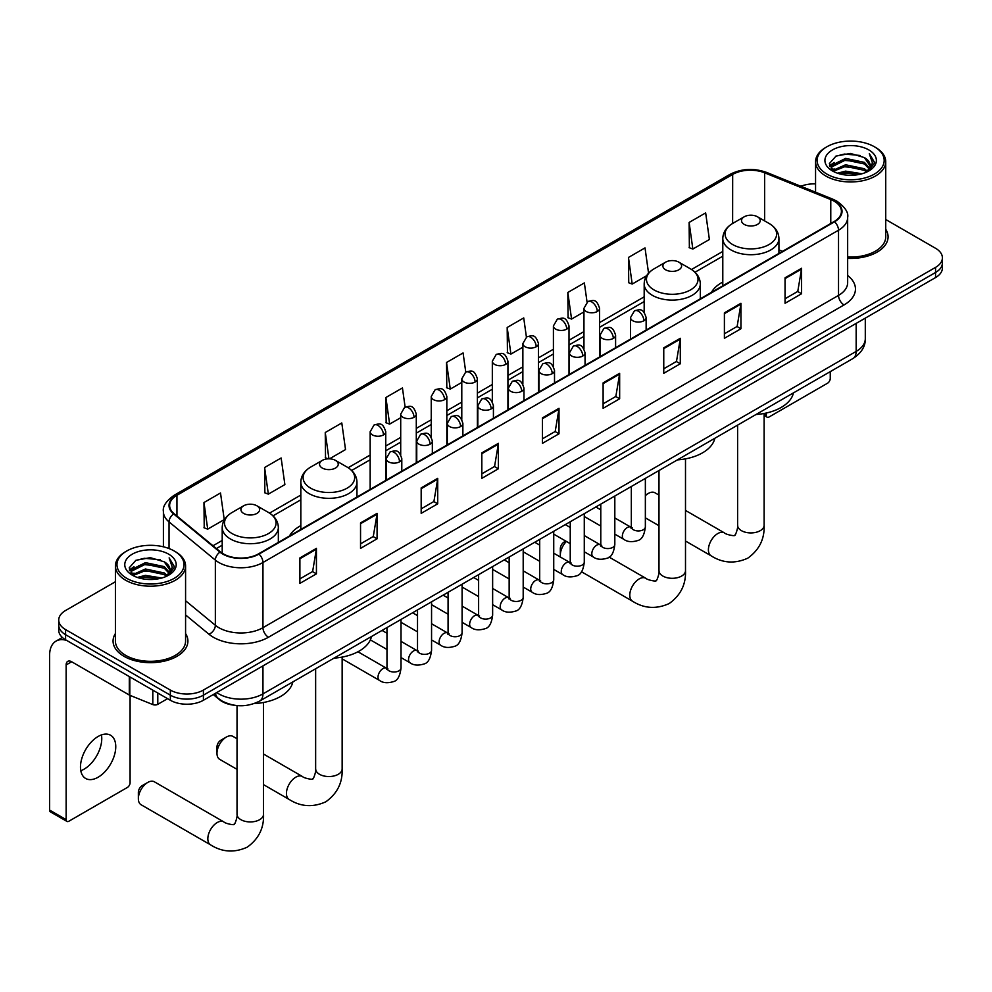 <?xml version="1.0" encoding="UTF-8"?>
<svg xmlns="http://www.w3.org/2000/svg" width="992" height="992" viewBox="0 0 992 992"><rect width="100%" height="100%" fill="white"/><g stroke="black" fill="none" stroke-linecap="round" stroke-linejoin="round"><path stroke-width="1.49" d="M300.824 525.636A41.317 23.858 0 0 0 289.478 535.99M722.796 282.026A41.317 23.858 0 0 0 711.45 292.367M234.348 705.25A23.386 13.504 180 0 1 219.542 699.732L213.28 694.561M115.407 581.746L65.584 610.502A23.386 13.504 0 0 0 58.739 620.05L58.739 630.242A23.386 13.504 0 0 0 65.584 639.79L170.339 700.265A23.386 13.504 0 0 0 203.41 700.265L935.555 277.562A23.386 13.504 0 0 0 942.4 268.014L942.4 262.93A23.386 13.504 0 0 1 935.555 272.478A23.386 13.504 0 0 0 942.4 262.93L942.4 257.833A23.386 13.504 0 0 0 935.555 248.285L885.732 219.517M58.739 620.05A23.386 13.504 0 0 0 65.584 629.598L170.339 690.072A23.386 13.504 0 0 0 203.41 690.072L203.41 695.169L935.555 272.478L203.41 695.169A23.386 13.504 0 0 1 170.339 695.169A23.386 13.504 0 0 0 203.41 695.169L203.41 700.265M65.584 629.598L65.584 634.694L170.339 695.169L65.584 634.694A23.386 13.504 0 0 1 58.739 625.146A23.386 13.504 0 0 0 65.584 634.694L65.584 639.79M115.407 633.541A37.423 21.601 0 0 0 113.063 641.055A37.423 21.601 0 0 0 124.025 656.332A37.423 21.601 0 0 0 164.808 661.019A37.423 21.601 0 0 0 187.91 641.055A37.423 21.601 0 0 0 185.578 633.541A37.423 21.601 0 0 1 187.91 641.055A37.423 21.601 0 0 1 164.808 661.019A37.423 21.601 0 0 1 124.025 656.332A37.423 21.601 0 0 1 113.063 641.055A37.423 21.601 0 0 1 115.407 633.541M834.111 201.178A24.949 14.409 180 0 1 841.414 211.358A24.949 14.409 180 0 1 834.111 221.551L258.54 553.846A24.949 14.409 180 0 1 220.472 551.924L174.146 513.732A24.949 14.409 180 0 1 169.632 505.474A24.949 14.409 180 0 1 176.948 495.281L732.679 174.431A24.949 14.409 180 0 1 764.634 172.819L830.775 199.566A24.949 14.409 180 0 1 834.111 201.178M834.545 200.917A25.569 14.768 0 0 0 831.135 199.268L764.981 172.521A25.569 14.768 0 0 0 732.232 174.183L176.502 495.033A25.569 14.768 0 0 0 173.637 513.943L219.951 552.122A25.569 14.768 0 0 0 258.986 554.094L834.545 221.799A25.569 14.768 0 0 0 834.545 200.917M299.894 557.926L299.894 583.383L316.436 573.835L316.436 548.365L299.894 557.926M299.894 578.869L312.629 571.516L316.361 549.221A6.237 3.596 -120 0 0 316.436 548.365M312.517 571.578L316.436 573.835M360.542 522.908L360.542 548.378L377.072 538.817L377.072 513.36L360.542 522.908M360.542 543.852L373.277 536.498L377.01 514.203A6.237 3.596 -120 0 0 377.072 513.36M373.166 536.56L377.072 538.817M421.178 487.89L421.178 513.36L437.72 503.812L437.72 478.342L421.178 487.89M421.178 508.846L433.913 501.481L437.658 479.198A6.237 3.596 -120 0 0 437.72 478.342M433.802 501.555L437.72 503.812M481.827 452.885L481.827 478.342L498.368 468.794L498.368 443.337L481.827 452.885M481.827 473.829L494.562 466.476L498.294 444.18A6.237 3.596 -120 0 0 498.368 443.337M494.45 466.538L498.368 468.794M785.044 277.822L785.044 303.279L801.586 293.731L801.586 268.274L785.044 277.822M785.044 298.766L797.779 291.412L801.511 269.117A6.237 3.596 -120 0 0 801.586 268.274M797.667 291.474L801.586 293.731M724.396 312.84L724.396 338.297L740.937 328.749L740.937 303.279L724.396 312.84M724.396 333.783L737.143 326.43L740.875 304.135A6.237 3.596 -120 0 0 740.937 303.279M737.031 326.492L740.937 328.749M663.76 347.845L663.76 373.314L680.289 363.766L680.289 338.297L663.76 347.845M663.76 368.788L676.494 361.435L680.227 339.14A6.237 3.596 -120 0 0 680.289 338.297M676.383 361.497L680.289 363.766M603.111 382.862L603.111 408.32L619.653 398.772L619.653 373.314L603.111 382.862M603.111 403.806L615.846 396.453L619.578 374.158A6.237 3.596 -120 0 0 619.653 373.314M615.734 396.515L619.653 398.772M542.463 417.868L542.463 443.337L559.004 433.789L559.004 408.32L542.463 417.868M542.463 438.811L555.21 431.458L558.942 409.163A6.237 3.596 -120 0 0 559.004 408.32M555.098 431.532L559.004 433.789M847.652 258.366A37.423 21.601 0 0 0 888.076 236.828A37.423 21.601 0 0 0 885.732 229.301A37.423 21.601 0 0 1 888.076 236.828A37.423 21.601 0 0 1 847.652 258.366M203.41 690.072L935.555 267.381A23.386 13.504 0 0 0 942.4 257.833M815.56 183.88A23.386 13.504 0 0 0 800.891 186.273M329.493 458.825L345.526 449.574L341.794 422.964L325.252 432.512L325.525 457.82M264.604 467.53L268.348 494.128L284.878 484.58L281.145 457.982L264.604 467.53L264.876 492.838M203.968 502.535L207.7 529.145L224.242 519.597L220.509 492.987L203.968 502.535L204.228 527.843M526.405 337.057L523.726 317.924L507.185 327.472L507.445 352.78M587.053 302.089L584.362 282.918L567.833 292.466L568.094 317.775M648.557 273.172L645.011 247.901L628.469 257.449L628.742 282.757M689.118 222.444L692.85 249.042L709.392 239.494L705.659 212.896L689.118 222.444L689.378 247.752M405.12 407.092L402.442 387.946L385.9 397.494L386.161 422.815M465.756 372.05L463.078 352.941L446.536 362.489L446.809 387.798M446.536 362.489L450.269 389.087L461.788 382.441M450.269 389.087L446.536 387.698M507.185 327.472L510.917 354.082L522.871 347.175M510.917 354.082L507.185 352.681M567.833 292.466L571.566 319.064L583.953 311.91M571.566 319.064L567.833 317.676M628.469 257.449L632.202 284.059L646.586 275.751M632.202 284.059L628.469 282.658M692.85 249.042L689.118 247.653M385.9 397.494L389.633 424.105L400.706 417.706M389.633 424.105L385.9 422.716M328.203 458.825L325.252 457.721M325.252 432.512L328.947 458.812M268.348 494.128L264.604 492.739M207.7 529.145L203.968 527.744M764.113 414.135L766.295 415.388A3.894 2.257 120 0 0 767.101 417.173A3.894 2.257 120 0 0 769.06 416.987L827.489 383.247A3.894 2.257 120 0 0 830.254 378.473L830.254 371.64M766.295 415.388L766.295 413.019M826.944 174.121A33.53 19.356 0 0 0 874.349 174.121A33.53 19.356 0 0 0 874.349 146.742L875.452 147.386A35.08 20.262 0 0 1 885.732 161.708A35.08 20.262 0 0 1 864.069 180.42A35.08 20.262 0 0 1 825.84 176.03A35.08 20.262 0 0 1 815.56 161.708A35.08 20.262 0 0 1 825.84 147.386L826.944 146.742A33.53 19.356 0 0 0 826.944 174.121M847.652 257.002A35.08 20.262 0 0 0 885.732 236.828L885.732 161.708M837.508 173.203L845.606 171.132L862.011 173.761M839.827 173.91L845.606 172.72L859.605 174.356M832.499 170.587L845.606 164.771L864.429 168.739L867.454 171.256M833.28 171.269L845.606 166.358L864.429 170.339L866.624 172.013M831.383 169.52L831.817 165.292L845.606 158.398L864.429 162.378L869.587 168.218M831.222 168.752L831.817 166.892L845.606 159.997L864.429 163.965L869.215 168.987M866.425 172.174A19.493 11.259 0 0 0 870.145 165.552A19.493 11.259 0 0 0 864.429 157.604L870.133 165.937M868.843 149.928A25.73 14.855 0 0 0 832.511 149.904A25.73 14.855 0 0 0 832.338 170.872A25.73 14.855 0 0 0 832.449 170.934A25.73 14.855 0 0 0 868.955 170.872A25.73 14.855 0 0 0 868.843 149.928M864.429 157.604L850.429 153.425L836.033 156.066L829.362 163.606L833.788 171.641M868.012 171.393L874.237 163.506L874.361 162.093L869.302 153.636L872.489 163.11L866.624 172.075M875.452 147.386L874.349 146.742A33.53 19.356 0 0 0 826.944 146.742M869.302 153.636L874.349 162.415M835.698 156.24L844.514 154.058L860.3 155.471M829.622 166.482L832.499 164.226M838.823 161.522L844.514 160.419L859.742 161.671M838.823 167.896L844.514 166.792L859.742 168.045M839.988 173.96L844.514 173.154L859.593 174.369M829.448 165.85L834.173 162.49M831.966 170.128L834.173 168.863M658.986 495.12L654.943 492.776A13.256 7.651 120 0 0 648.322 493.433L645.358 495.144L648.322 493.433A13.256 7.651 120 0 0 645.358 495.702M722.796 285.808L722.796 238.502A28.074 16.207 0 0 0 731.017 249.959A28.074 16.207 0 0 0 761.608 253.481A28.074 16.207 0 0 0 778.931 238.502C778.72 232.264 775.446 227.255 769.098 223.473L757.479 216.777A9.362 5.406 0 0 0 744.248 216.777A9.362 5.406 0 0 0 744.248 224.415A9.362 5.406 0 0 0 757.479 224.415A9.362 5.406 0 0 0 757.479 216.777L769.098 223.473A25.78 14.892 0 0 1 769.098 244.528A25.78 14.892 0 0 1 732.629 244.528A25.78 14.892 0 0 1 732.629 223.473L732.679 174.431M756.016 414.507A42.879 24.763 0 0 0 793.426 392.906M566.382 541.446A13.256 7.651 120 0 0 560.331 555.061L560.331 548.688A5.456 3.15 -60 0 1 564.188 542.004L565.775 541.099L564.188 542.004M560.331 555.061A13.256 7.651 120 0 0 560.517 557.12M665.632 269.799A9.362 5.406 0 0 0 678.863 269.799A9.362 5.406 0 0 0 678.863 262.161L690.482 268.869A25.78 14.892 0 0 1 690.482 289.924A25.78 14.892 0 0 1 654.013 289.924A25.78 14.892 0 0 1 654.013 268.869C647.664 272.639 644.391 277.648 644.18 283.898A28.074 16.207 0 0 0 652.401 295.356A28.074 16.207 0 0 0 682.992 298.865A28.074 16.207 0 0 0 700.315 283.898C700.104 277.648 696.83 272.639 690.482 268.869L678.863 262.161A9.362 5.406 0 0 0 665.632 262.161A9.362 5.406 0 0 0 665.632 269.799M677.4 459.891A42.879 24.763 0 0 0 714.81 438.29M216.975 753.288L216.975 746.926A5.456 3.15 -60 0 1 220.832 740.243L226.35 737.056A13.256 7.651 120 0 0 216.975 753.288A13.256 7.651 120 0 0 219.716 759.364L237.026 769.346M322.276 468.038A9.362 5.406 0 0 0 335.507 468.038A9.362 5.406 0 0 0 335.507 460.4L347.126 467.096A25.78 14.892 0 0 1 347.126 488.151A25.78 14.892 0 0 1 310.657 488.151A25.78 14.892 0 0 1 310.657 467.096C304.308 470.878 301.035 475.887 300.824 482.124A28.074 16.207 0 0 0 309.045 493.582A28.074 16.207 0 0 0 339.636 497.104A28.074 16.207 0 0 0 356.959 482.124C356.748 475.887 353.474 470.878 347.126 467.096L335.507 460.4A9.362 5.406 0 0 0 322.276 460.4A9.362 5.406 0 0 0 322.276 468.038M334.044 658.13A42.879 24.763 0 0 0 371.467 636.529M237.026 738.742L232.971 736.399A13.256 7.651 120 0 0 226.35 737.056L220.832 740.243M138.359 798.684L138.359 792.31A5.456 3.15 -60 0 1 142.216 785.627L147.734 782.452A13.256 7.651 120 0 0 138.359 798.684A13.256 7.651 120 0 0 141.1 804.748L210.564 844.849A13.256 7.651 -60 0 1 208.543 834.235A13.256 7.651 -60 0 1 217.198 822.554A13.256 7.651 -60 0 1 223.82 821.897C225.333 823.707 235.377 825.53 233.963 824.216C234.385 826.1 237.832 816.49 237.026 814.283A13.256 7.651 180 0 0 240.907 819.69A13.256 7.651 180 0 0 259.644 819.69A13.256 7.651 180 0 0 263.525 814.283C264.095 827.998 258.652 838.959 247.219 847.168C234.385 852.971 222.171 852.202 210.564 844.849M243.66 513.422A9.362 5.406 0 0 0 256.891 513.422A9.362 5.406 0 0 0 256.891 505.784L268.51 512.492A25.78 14.892 0 0 1 268.51 533.547A25.78 14.892 0 0 1 232.041 533.547A25.78 14.892 0 0 1 232.041 512.492C225.692 516.262 222.419 521.271 222.208 527.521A28.074 16.207 0 0 0 230.429 538.978A28.074 16.207 0 0 0 261.02 542.488A28.074 16.207 0 0 0 278.343 527.521C278.132 521.271 274.858 516.262 268.51 512.492L256.891 505.784A9.362 5.406 0 0 0 243.66 505.784A9.362 5.406 0 0 0 243.66 513.422M254.088 703.601A42.879 24.763 0 0 0 292.851 681.913M223.82 821.897L154.355 781.795A13.256 7.651 120 0 0 147.734 782.452L142.216 785.627M101.444 734.923A24.949 14.409 -60 0 1 84.122 769.147A24.949 14.409 -60 0 1 80.786 770.71M98.109 777.232A24.949 14.409 120 0 0 114.415 755.247A24.949 14.409 120 0 0 110.596 735.246A24.949 14.409 120 0 0 98.109 736.486A24.949 14.409 120 0 0 81.815 758.471A24.949 14.409 120 0 0 85.634 778.46A24.949 14.409 120 0 0 98.109 777.232M157.79 693.024L157.79 704.32L167.574 698.666M66.749 640.46A31.186 18.005 -120 0 0 56.06 641.105A31.186 18.005 -120 0 0 49.6 655.377L49.6 810.08L66.142 819.628L66.142 664.925A7.8 4.501 60 0 1 67.754 661.366A7.8 4.501 60 0 1 71.647 661.751L129.295 695.032L129.295 676.569M66.142 819.628A3.894 2.257 120 0 0 66.948 821.413L50.406 811.865A3.894 2.257 -60 0 1 49.6 810.08M66.948 821.413A3.894 2.257 120 0 0 68.894 821.215L127.336 787.474A3.894 2.257 120 0 0 130.088 782.7L130.088 695.392M157.79 704.32A3.894 2.257 180 0 1 152.805 704.568L129.816 695.28A3.894 2.257 180 0 1 129.295 695.032M126.778 578.348A33.53 19.356 0 0 0 174.195 578.348A33.53 19.356 0 0 0 174.195 550.982L175.299 551.614A35.08 20.262 0 0 1 185.578 565.936A35.08 20.262 0 0 1 163.916 584.66A35.08 20.262 0 0 1 125.686 580.258A35.08 20.262 0 0 1 115.407 565.936A35.08 20.262 0 0 1 125.674 551.614L126.778 550.982A33.53 19.356 0 0 0 126.778 578.348M115.407 565.936L115.407 641.055A35.08 20.262 0 0 0 125.686 655.377A35.08 20.262 0 0 0 163.916 659.767A35.08 20.262 0 0 0 185.578 641.055L185.578 565.936M137.355 577.443L145.44 575.372L161.845 578.001M139.674 578.15L145.44 576.96L159.452 578.596M132.333 574.814L145.44 568.999L164.275 572.979L167.301 575.484M133.114 575.496L145.44 570.586L164.275 574.566L166.458 576.24M131.229 573.76L131.663 569.532L145.44 562.638L164.275 566.606L169.421 572.458M131.056 572.979L131.663 571.119L145.44 564.225L164.275 568.205L169.062 573.215M166.259 576.402A19.493 11.259 0 0 0 169.979 569.792A19.493 11.259 0 0 0 164.275 561.832L169.967 570.177M168.677 554.168A25.73 14.855 0 0 0 132.358 554.131A25.73 14.855 0 0 0 132.184 575.1A25.73 14.855 0 0 0 132.296 575.174A25.73 14.855 0 0 0 168.789 575.1A25.73 14.855 0 0 0 168.677 554.168M164.275 561.832L150.263 557.653L135.879 560.306L129.208 567.846L133.622 575.881M167.859 575.62L174.071 567.734L174.195 566.32L169.136 557.876L172.323 567.337L166.47 576.315M175.299 551.614L174.195 550.982A33.53 19.356 0 0 0 126.778 550.982M169.136 557.876L174.195 566.643M135.544 560.468L144.348 558.298L160.146 559.711M129.456 570.71L132.333 568.453M138.669 565.762L144.348 564.659L159.576 565.911M138.669 572.124L144.348 571.02L159.576 572.272M139.835 578.187L144.348 577.394L159.427 578.596M129.295 570.09L134.007 566.73M131.8 574.368L134.007 573.091M216.752 692.552A31.186 18.005 0 0 0 218.848 693.892A31.186 18.005 0 0 0 262.954 693.892L856.158 351.416A31.186 18.005 0 0 0 865.297 338.681C865.52 346.419 861.403 353.04 852.934 358.546L259.73 701.034A15.599 9.002 60 0 0 262.954 693.892L262.954 665.88M856.158 323.404L856.158 351.416A15.599 9.002 60 0 1 852.934 358.546M215.487 693.284A15.599 10.428 129.5 0 0 218.215 698.356L213.478 694.45M935.555 277.562L935.555 267.381M170.339 700.265L170.339 690.072M847.652 275.516A38.986 22.506 180 0 1 844.031 304.941L268.472 637.236A7.8 4.501 60 0 1 262.954 627.688L838.525 295.393A31.186 18.005 0 0 0 847.652 282.658L847.652 217.471A31.186 18.005 180 0 1 838.525 230.206A7.8 4.501 -120 0 0 834.545 221.799M268.472 637.236A38.986 22.506 180 0 1 213.342 637.236A38.986 22.506 180 0 1 208.965 634.235L185.578 614.941M219.951 552.122A7.8 5.22 129.5 0 0 215.351 560.096L215.351 625.282A31.186 18.005 0 0 0 218.848 627.688A31.186 18.005 0 0 0 262.954 627.688L262.954 562.501A31.186 18.005 180 0 1 215.351 560.096L169.037 521.904A31.186 18.005 180 0 1 163.395 511.574L163.395 546.803M847.652 217.471C848.693 212.598 845.11 207.167 836.901 201.165L832.809 199.181A7.8 3.646 112 0 0 831.135 199.268M832.809 199.181L766.655 172.434C753.746 167.871 741.483 168.528 729.876 174.431A7.8 4.501 60 0 1 732.232 174.183M176.502 495.033A7.8 4.501 -120 0 0 174.146 495.281C166.048 501.096 162.477 506.528 163.395 511.574M173.637 513.943A7.8 5.22 129.5 0 0 169.037 521.904L169.037 548.539M766.655 172.434A7.8 3.646 112 0 0 764.981 172.521M258.986 554.094A7.8 4.501 60 0 1 262.954 562.501L838.525 230.206L838.525 295.393A7.8 4.501 60 0 0 844.031 304.941M185.578 600.73L215.351 625.282A7.8 5.22 -50.5 0 1 208.965 634.235M176.948 495.281L176.948 516.038M830.775 199.566L830.775 223.473M764.634 172.819L764.634 220.906M782.502 251.348L778.931 249.897M722.796 251.435L691.511 269.502M644.18 296.831L599.552 322.586M583.953 331.601L569.011 340.231M553.412 349.234L538.47 357.864M522.871 366.866L507.929 375.497M492.33 384.499L477.388 393.13M461.788 402.132L446.834 410.762M431.247 419.765L416.293 428.395M400.706 437.398L385.752 446.028M370.165 455.03L348.155 467.728M300.824 495.058L269.539 513.124M222.208 540.454L212.995 545.761M542.463 418.674L558.942 409.163M603.111 383.668L619.578 374.158M663.76 348.651L680.227 339.14M724.396 313.646L740.875 304.135M785.044 278.628L801.511 269.117M481.827 453.691L498.294 444.18M421.178 488.696L437.658 479.198M360.542 523.714L377.01 514.203M299.894 558.732L316.361 549.221M764.113 413.466L764.113 525.264A13.256 7.651 180 0 1 760.232 530.683A13.256 7.651 180 0 1 741.495 530.683A13.256 7.651 180 0 1 737.602 525.264C738.408 527.484 734.973 537.094 734.551 535.209C735.965 536.511 725.921 534.688 724.408 532.89L685.497 510.421M764.113 525.264C764.683 538.978 759.24 549.952 747.794 558.161C734.973 563.964 722.759 563.196 711.152 555.842A13.256 7.651 -60 0 1 709.119 545.228A13.256 7.651 -60 0 1 717.786 533.547A13.256 7.651 -60 0 1 724.408 532.89M685.497 458.862L685.497 570.66A13.256 7.651 180 0 1 681.616 576.067A13.256 7.651 180 0 1 662.879 576.067A13.256 7.651 180 0 1 658.986 570.66C659.792 572.868 656.357 582.478 655.935 580.593C657.349 581.907 647.305 580.084 645.792 578.274L609.088 557.082M685.497 570.66C686.067 584.375 680.624 595.336 669.178 603.545C656.357 609.348 644.143 608.58 632.536 601.226A13.256 7.651 -60 0 1 630.503 590.612A13.256 7.651 -60 0 1 639.17 578.931A13.256 7.651 -60 0 1 645.792 578.274M342.141 657.088L342.141 768.887A13.256 7.651 180 0 1 338.26 774.306A13.256 7.651 180 0 1 319.523 774.306A13.256 7.651 180 0 1 315.642 768.887C316.448 771.106 313.001 780.716 312.579 778.819C313.993 780.134 303.949 778.311 302.436 776.513L263.525 754.044M342.141 768.887C342.711 782.601 337.268 793.575 325.835 801.784C313.001 807.587 300.787 806.818 289.18 799.465A13.256 7.651 -60 0 1 287.159 788.838A13.256 7.651 -60 0 1 295.814 777.17A13.256 7.651 -60 0 1 302.436 776.513M643.858 320.763A7.8 4.501 0 0 0 646.139 317.576C642.977 307.57 639.902 309.566 634.446 310.818A7.8 4.501 60 0 1 638.34 311.215A7.8 4.501 -120 0 1 643.858 320.763A7.8 4.501 0 0 1 632.822 320.763A7.8 4.501 0 0 1 630.54 317.576L634.446 310.818M614.817 534.142L623.807 539.326A7.018 4.055 -60 0 1 622.728 533.708A7.018 4.055 -60 0 1 627.316 527.521A7.018 4.055 -60 0 1 627.626 527.36A7.018 4.055 -60 0 1 630.825 527.174L614.817 517.936M631.73 527.88L631.098 528.401L631.321 526.888A7.018 4.055 -0 0 0 633.38 529.753A7.018 4.055 -0 0 0 642.977 529.926A7.018 4.055 -0 0 0 645.358 526.888C644.391 535.035 641.874 539.586 637.782 540.541C631.929 542.326 627.266 541.917 623.807 539.326M613.316 338.396A7.8 4.501 0 0 0 615.598 335.209C612.436 325.202 609.361 327.199 603.905 328.451A7.8 4.501 60 0 1 607.798 328.848A7.8 4.501 -120 0 1 613.316 338.396A7.8 4.501 0 0 1 602.28 338.396A7.8 4.501 0 0 1 599.999 335.209L603.905 328.451M584.276 551.775L593.266 556.971A7.018 4.055 -60 0 1 592.187 551.341A7.018 4.055 -60 0 1 596.775 545.154A7.018 4.055 -60 0 1 597.085 544.992A7.018 4.055 -60 0 1 600.284 544.806L584.276 535.568M601.177 545.513L600.557 546.034L600.78 544.521A7.018 4.055 -0 0 0 602.838 547.386A7.018 4.055 -0 0 0 612.436 547.559A7.018 4.055 -0 0 0 614.817 544.521C613.85 552.668 611.332 557.219 607.24 558.174C601.375 559.959 596.725 559.55 593.266 556.971M582.763 356.029A7.8 4.501 0 0 0 585.057 352.842C581.882 342.848 578.807 344.832 573.351 346.096A7.8 4.501 60 0 1 577.257 346.481A7.8 4.501 -120 0 1 582.763 356.029A7.8 4.501 0 0 1 571.739 356.029A7.8 4.501 0 0 1 569.458 352.842L573.351 346.096M553.734 569.408L562.724 574.604A7.018 4.055 -60 0 1 561.646 568.974A7.018 4.055 -60 0 1 566.234 562.786A7.018 4.055 -60 0 1 566.544 562.625A7.018 4.055 -60 0 1 569.743 562.439L553.734 553.201M570.636 563.146L570.016 563.667L570.239 562.154A7.018 4.055 -0 0 0 572.297 565.018A7.018 4.055 -0 0 0 581.895 565.192A7.018 4.055 -0 0 0 584.276 562.154C583.308 570.301 580.791 574.852 576.699 575.806C570.834 577.592 566.172 577.183 562.724 574.604M552.222 373.662A7.8 4.501 0 0 0 554.516 370.475C551.341 360.48 548.266 362.464 542.81 363.729A7.8 4.501 60 0 1 546.716 364.114A7.8 4.501 -120 0 1 552.222 373.662A7.8 4.501 0 0 1 541.198 373.662A7.8 4.501 0 0 1 538.916 370.475L542.81 363.729M523.193 587.041L532.183 592.236A7.018 4.055 -60 0 1 531.104 586.607A7.018 4.055 -60 0 1 535.692 580.432A7.018 4.055 -60 0 1 536.002 580.258A7.018 4.055 -60 0 1 539.189 580.072L523.193 570.834M540.094 580.791L539.474 581.3L539.698 579.787A7.018 4.055 -0 0 0 541.756 582.651A7.018 4.055 -0 0 0 551.354 582.825A7.018 4.055 -0 0 0 553.734 579.787C552.767 587.934 550.25 592.484 546.158 593.439C540.293 595.225 535.63 594.828 532.183 592.236M521.68 391.294A7.8 4.501 0 0 0 523.962 388.108C520.8 378.113 517.725 380.097 512.269 381.362A7.8 4.501 60 0 1 516.175 381.746A7.8 4.501 -120 0 1 521.68 391.294A7.8 4.501 0 0 1 510.657 391.294A7.8 4.501 0 0 1 508.375 388.108L512.269 381.362M492.64 604.674L501.642 609.869A7.018 4.055 -60 0 1 500.563 604.24A7.018 4.055 -60 0 1 505.139 598.064A7.018 4.055 -60 0 1 505.461 597.891A7.018 4.055 -60 0 1 508.648 597.717L492.64 588.467M509.553 598.424L508.933 598.932L509.156 597.42A7.018 4.055 -0 0 0 511.215 600.284A7.018 4.055 -0 0 0 520.812 600.458A7.018 4.055 -0 0 0 523.193 597.42C522.226 605.566 519.696 610.117 515.617 611.072C509.752 612.858 505.089 612.461 501.642 609.869M491.139 408.927A7.8 4.501 0 0 0 493.421 405.74C490.259 395.746 487.184 397.73 481.728 398.995A7.8 4.501 60 0 1 485.634 399.379A7.8 4.501 -120 0 1 491.139 408.927A7.8 4.501 0 0 1 480.116 408.927A7.8 4.501 0 0 1 477.834 405.74L481.728 398.995M462.098 622.306L471.088 627.502A7.018 4.055 -60 0 1 470.022 621.872A7.018 4.055 -60 0 1 474.598 615.697A7.018 4.055 -60 0 1 474.908 615.524A7.018 4.055 -60 0 1 478.107 615.35L462.098 606.1M479.012 616.057L478.392 616.565L478.615 615.052A7.018 4.055 -0 0 0 480.661 617.917A7.018 4.055 -0 0 0 490.271 618.09A7.018 4.055 -0 0 0 492.64 615.052C491.685 623.199 489.155 627.75 485.076 628.705C479.21 630.49 474.548 630.094 471.088 627.502M460.598 426.56A7.8 4.501 0 0 0 462.88 423.373C459.718 413.379 456.642 415.363 451.186 416.628A7.8 4.501 60 0 1 455.08 417.012A7.8 4.501 -120 0 1 460.598 426.56A7.8 4.501 0 0 1 449.574 426.56A7.8 4.501 0 0 1 447.293 423.373L451.186 416.628M431.557 639.939L440.547 645.135A7.018 4.055 -60 0 1 439.481 639.505A7.018 4.055 -60 0 1 444.056 633.33A7.018 4.055 -60 0 1 444.366 633.156A7.018 4.055 -60 0 1 447.566 632.983L431.557 623.732M448.471 633.69L447.838 634.21L448.074 632.685A7.018 4.055 -0 0 0 450.12 635.55A7.018 4.055 -0 0 0 459.73 635.723A7.018 4.055 -0 0 0 462.098 632.685C461.144 640.832 458.614 645.383 454.534 646.338C448.669 648.123 444.007 647.726 440.547 645.135M430.057 444.193A7.8 4.501 0 0 0 432.338 441.006C429.176 431.012 426.101 432.996 420.645 434.26A7.8 4.501 60 0 1 424.539 434.645A7.8 4.501 -120 0 1 430.057 444.193A7.8 4.501 0 0 1 419.033 444.193A7.8 4.501 0 0 1 416.752 441.006L420.645 434.26M401.016 657.572L410.006 662.768A7.018 4.055 -60 0 1 408.927 657.138A7.018 4.055 -60 0 1 413.515 650.963A7.018 4.055 -60 0 1 413.825 650.789A7.018 4.055 -60 0 1 417.024 650.616L401.016 641.365M417.93 651.322L417.297 651.843L417.52 650.318A7.018 4.055 -0 0 0 419.579 653.182A7.018 4.055 -0 0 0 429.189 653.356A7.018 4.055 -0 0 0 431.557 650.318C430.602 658.477 428.073 663.028 423.993 663.983C418.128 665.756 413.466 665.359 410.006 662.768M399.516 461.826A7.8 4.501 0 0 0 401.797 458.639C398.635 448.644 395.56 450.628 390.104 451.893A7.8 4.501 60 0 1 393.998 452.278A7.8 4.501 -120 0 1 399.516 461.826A7.8 4.501 0 0 1 388.492 461.826A7.8 4.501 0 0 1 386.21 458.639L390.104 451.893M342.141 658.849L379.465 680.4A7.018 4.055 -60 0 1 378.386 674.771A7.018 4.055 -60 0 1 382.974 668.596A7.018 4.055 -60 0 1 383.284 668.422A7.018 4.055 -60 0 1 386.483 668.248L357.938 651.769M387.388 668.955L386.756 669.476L386.979 667.951A7.018 4.055 -0 0 0 389.038 670.815A7.018 4.055 -0 0 0 398.648 671.001A7.018 4.055 -0 0 0 401.016 667.951C400.061 676.11 397.532 680.661 393.452 681.616C387.587 683.389 382.924 682.992 379.465 680.4M597.271 311.5A7.8 4.501 0 0 0 599.552 308.314C596.39 298.307 593.315 300.303 587.859 301.556A7.8 4.501 60 0 1 591.753 301.952A7.8 4.501 -120 0 1 597.271 311.5A7.8 4.501 0 0 1 586.247 311.5A7.8 4.501 0 0 1 583.953 308.314L587.859 301.556M566.73 329.133A7.8 4.501 0 0 0 569.011 325.946C565.849 315.952 562.774 317.936 557.318 319.188A7.8 4.501 60 0 1 561.212 319.585A7.8 4.501 -120 0 1 566.73 329.133A7.8 4.501 0 0 1 555.694 329.133A7.8 4.501 0 0 1 553.412 325.946L557.318 319.188M536.188 346.766A7.8 4.501 0 0 0 538.47 343.579C535.308 333.585 532.233 335.569 526.777 336.834A7.8 4.501 60 0 1 530.67 337.218A7.8 4.501 -120 0 1 536.188 346.766A7.8 4.501 0 0 1 525.152 346.766A7.8 4.501 0 0 1 522.871 343.579L526.777 336.834M505.635 364.399A7.8 4.501 0 0 0 507.929 361.212C504.754 351.218 501.679 353.202 496.223 354.466A7.8 4.501 60 0 1 500.129 354.851A7.8 4.501 -120 0 1 505.635 364.399A7.8 4.501 0 0 1 494.611 364.399A7.8 4.501 0 0 1 492.33 361.212L496.223 354.466M475.094 382.032A7.8 4.501 0 0 0 477.388 378.845C474.213 368.85 471.138 370.834 465.682 372.099A7.8 4.501 60 0 1 469.588 372.484A7.8 4.501 -120 0 1 475.094 382.032A7.8 4.501 0 0 1 464.07 382.032A7.8 4.501 0 0 1 461.788 378.845L465.682 372.099M444.552 399.664A7.8 4.501 0 0 0 446.834 396.478C443.672 386.483 440.597 388.467 435.141 389.732A7.8 4.501 60 0 1 439.047 390.116A7.8 4.501 -120 0 1 444.552 399.664A7.8 4.501 0 0 1 433.529 399.664A7.8 4.501 0 0 1 431.247 396.478L435.141 389.732M414.011 417.297A7.8 4.501 0 0 0 416.293 414.11C413.131 404.116 410.056 406.1 404.6 407.365A7.8 4.501 60 0 1 408.506 407.749A7.8 4.501 -120 0 1 414.011 417.297A7.8 4.501 0 0 1 402.988 417.297A7.8 4.501 0 0 1 400.706 414.11L404.6 407.365M383.47 434.93A7.8 4.501 0 0 0 385.752 431.743C382.59 421.749 379.514 423.733 374.058 424.998A7.8 4.501 60 0 1 377.952 425.382A7.8 4.501 -120 0 1 383.47 434.93A7.8 4.501 0 0 1 372.446 434.93A7.8 4.501 0 0 1 370.165 431.743L374.058 424.998M66.142 664.925L71.647 661.751M129.816 676.866L129.816 695.28M152.805 704.568L152.805 690.134M259.73 701.034C247.182 707.333 234.633 707.333 222.084 701.034L218.215 698.356M865.297 338.681L865.297 318.122M729.876 174.431L174.146 495.281M722.796 256.184L695.008 272.23M644.18 301.568L599.552 327.335M583.953 336.338L569.011 344.968M553.412 353.97L538.47 362.601M522.871 371.603L507.929 380.234M492.33 389.236L477.388 397.866M461.788 406.869L446.834 415.512M431.247 424.514L416.293 433.144M400.706 442.147L385.752 450.777M370.165 459.78L351.652 470.456M300.824 499.807L273.036 515.852M222.208 545.191L216.38 548.551M767.101 417.173L764.113 415.45M831.16 169.248L831.16 167.958M815.56 192.212L815.56 161.708M711.152 555.842L685.497 541.024M658.986 525.723L645.358 517.849M778.931 253.406L778.931 238.502M722.796 238.502C723.007 232.264 726.28 227.255 732.629 223.473L744.248 216.777M737.602 425.134L737.602 525.264M632.536 601.226L581.486 571.752M700.315 298.79L700.315 283.898M644.18 312.406L644.18 283.898M665.632 262.161L654.013 268.869M658.986 470.518L658.986 570.66M289.18 799.465L263.525 784.647M356.959 497.029L356.959 482.124M300.824 529.43L300.824 482.124M322.276 460.4L310.657 467.096M315.642 668.757L315.642 768.887M263.525 702.485L263.525 814.283M278.343 542.413L278.343 527.521M222.208 553.201L222.208 527.521M243.66 505.784L232.041 512.492M237.026 705.585L237.026 814.283M632.251 527.744L630.825 527.174M645.358 478.392L645.358 526.888M646.139 330.076L646.139 317.576M600.78 526.033L584.276 516.51M631.321 486.489L631.321 526.888M630.54 339.078L630.54 317.576M600.78 509.838L595.845 506.986M601.71 545.377L600.284 544.806M614.817 496.025L614.817 544.521M615.598 347.708L615.598 335.209M570.239 543.666L553.734 534.142M600.78 504.122L600.78 544.521M599.999 356.711L599.999 335.209M570.239 527.471L565.304 524.619M571.156 563.01L569.743 562.439M584.276 513.658L584.276 562.154M585.057 365.341L585.057 352.842M539.698 561.311L523.193 551.775M570.239 521.767L570.239 562.154M569.458 374.344L569.458 352.842M539.698 545.104L534.75 542.252M540.615 580.642L539.189 580.072M553.734 531.29L553.734 579.787M554.516 382.974L554.516 370.475M509.156 578.944L492.64 569.408M539.698 539.4L539.698 579.787M538.916 391.976L538.916 370.475M509.156 562.737L504.209 559.885M510.074 598.275L508.648 597.717M523.193 548.923L523.193 597.42M523.962 400.607L523.962 388.108M478.615 596.576L462.098 587.041M509.156 557.033L509.156 597.42M508.375 409.609L508.375 388.108M478.615 580.37L473.668 577.518M479.533 615.908L478.107 615.35M492.64 566.556L492.64 615.052M493.421 418.24L493.421 405.74M448.074 614.209L431.557 604.674M478.615 574.666L478.615 615.052M477.834 427.242L477.834 405.74M448.074 598.002L443.126 595.15M448.992 633.541L447.566 632.983M462.098 584.189L462.098 632.685M462.88 435.872L462.88 423.373M417.52 631.842L401.016 622.306M448.074 592.298L448.074 632.685M447.293 444.875L447.293 423.373M417.52 615.635L412.585 612.783M418.45 651.174L417.024 650.616M431.557 601.822L431.557 650.318M432.338 453.505L432.338 441.006M386.979 649.475L370.351 639.865M417.52 609.931L417.52 650.318M416.752 462.508L416.752 441.006M386.979 633.268L382.044 630.416M387.909 668.806L386.483 668.248M401.016 619.454L401.016 667.951M401.797 471.138L401.797 458.639M386.979 627.564L386.979 667.951M386.21 480.14L386.21 458.639M599.552 356.971L599.552 308.314M583.953 348.862L583.953 308.314M569.011 374.604L569.011 325.946M553.412 366.494L553.412 325.946M538.47 392.237L538.47 343.579M522.871 384.127L522.871 343.579M507.929 409.87L507.929 361.212M492.33 401.76L492.33 361.212M477.388 427.502L477.388 378.845M461.788 419.393L461.788 378.845M446.834 445.135L446.834 396.478M431.247 437.026L431.247 396.478M416.293 462.768L416.293 414.11M400.706 454.658L400.706 414.11M385.752 480.401L385.752 431.743M370.165 489.403L370.165 431.743M56.06 641.105L62.372 637.459M130.994 573.488L130.994 572.186"/></g></svg>
